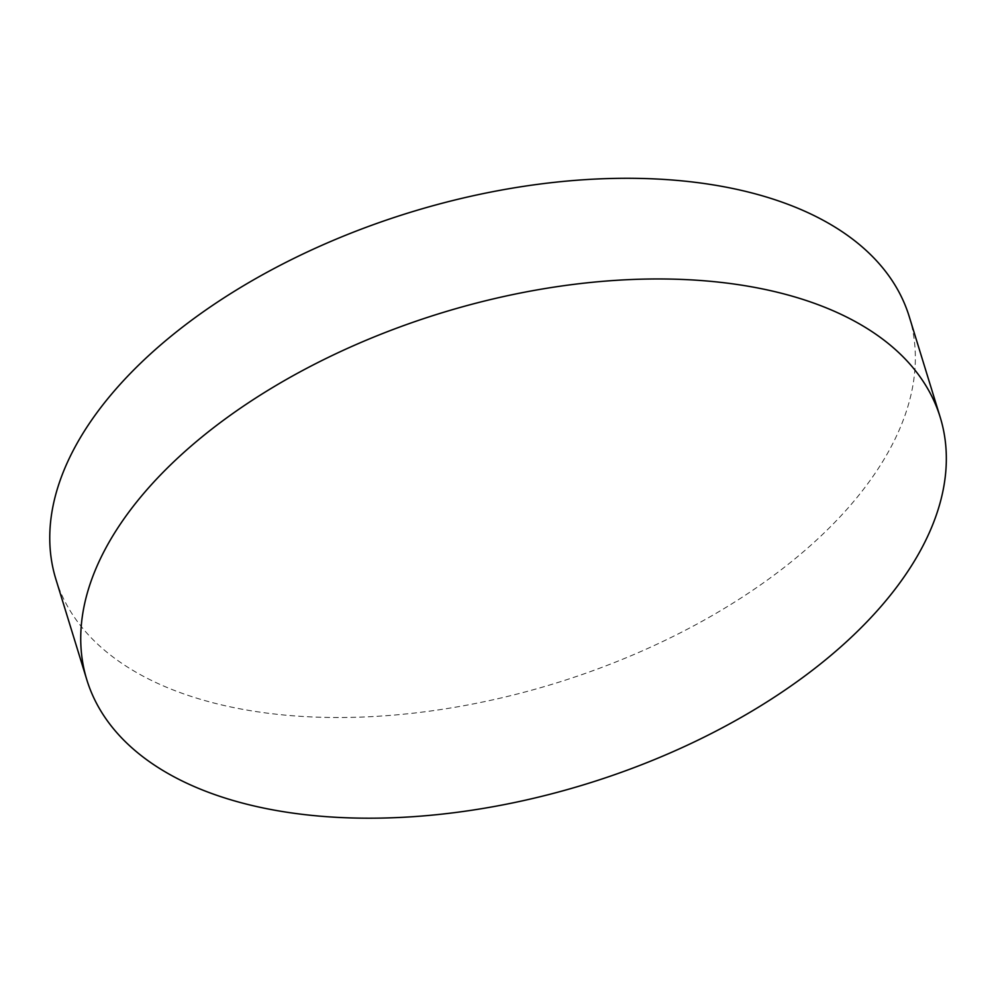 <?xml version="1.0" encoding="UTF-8"?>
<svg xmlns="http://www.w3.org/2000/svg" width="996" height="996" viewBox="0 0 996 996"><rect width="100%" height="100%" fill="white"/><g stroke="black" fill="none" stroke-linecap="round" stroke-linejoin="round"><path stroke-width="0.75" stroke-dasharray="4.98 3.74" d="M909.248 316.628A446.432 246.398 -17.1 0 1 848.53 507.474A446.432 246.398 -17.1 0 1 251.515 710.845A446.432 246.398 -17.1 0 1 55.863 579.162"/><path stroke-width="1.49" d="M282.491 811.541A446.432 246.398 -17.1 0 1 86.839 679.845A446.432 246.398 -17.1 0 1 273.477 387.008A446.432 246.398 -17.1 0 1 744.56 285.628A446.432 246.398 -17.1 0 1 940.224 417.312A446.432 246.398 -17.1 0 1 753.586 710.148A446.432 246.398 -17.1 0 1 282.491 811.541M86.839 679.845L55.863 579.162A446.432 246.398 -17.1 0 1 116.582 388.315A446.432 246.398 -17.1 0 1 713.584 184.945A446.432 246.398 -17.1 0 1 909.248 316.628L940.224 417.312"/></g></svg>
